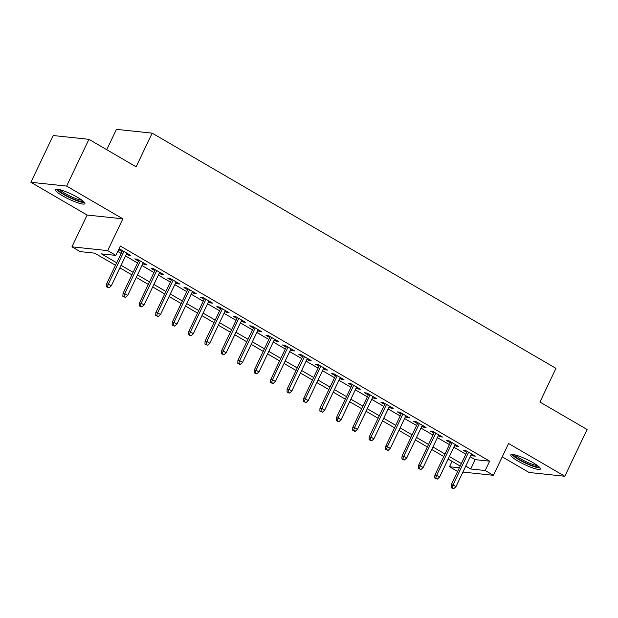 <?xml version="1.0" encoding="UTF-8"?>
<svg xmlns="http://www.w3.org/2000/svg" width="618" height="618" viewBox="0 0 618 618"><rect width="100%" height="100%" fill="white"/><g stroke="black" fill="none" stroke-linecap="round" stroke-linejoin="round"><path stroke-width="0.93" d="M62.572 195.813A16.4 2.804 -154.5 0 0 84.905 203.677A16.4 2.804 -154.5 0 0 77.636 197.412A16.4 2.804 -154.5 0 0 55.296 189.556A16.4 2.804 -154.5 0 0 62.572 195.813M518.062 461.144A16.4 2.804 -154.5 0 0 540.402 469A16.4 2.804 -154.5 0 0 533.125 462.735A16.4 2.804 -154.5 0 0 510.792 454.879A16.4 2.804 -154.5 0 0 518.062 461.144M115.481 265.284L94.647 253.148L80.162 251.611L71.951 246.829L107.679 250.622L115.89 255.404L101.406 253.867L116.686 262.766M87.115 215.041L122.843 218.826L66.628 186.08L88.93 139.328L53.202 135.535L30.9 182.287L87.115 215.041L71.951 246.829M106.744 149.703L116.447 129.363L152.175 133.148L555.968 368.359L539.908 402.024L587.1 429.51L564.798 476.262L508.583 443.515L493.419 475.312L462.921 472.075M502.225 456.833L529.07 472.476L564.798 476.262M457.606 471.472L449.479 466.737L459.359 467.787M452.059 461.337L449.479 466.737M66.628 186.08L30.9 182.287M126.427 254.083L128.165 255.095L130.583 255.35L120.734 249.61L118.749 249.402M142.843 263.639L144.581 264.651L146.999 264.913L137.15 259.174L134.732 258.919L138.463 261.09M159.259 273.202L160.997 274.214L163.415 274.469L153.565 268.737L151.147 268.482L154.871 270.645M175.674 282.766L177.412 283.778L179.823 284.033L169.981 278.293L167.563 278.038L171.286 280.209M192.082 292.322L193.828 293.341L196.238 293.596L186.389 287.857L183.979 287.602L187.702 289.772M208.498 301.885L210.244 302.897L212.654 303.152L202.804 297.42L200.394 297.165L204.118 299.328M224.913 311.449L226.651 312.461L229.069 312.716L219.22 306.976L216.802 306.721L220.533 308.892M241.329 321.005L243.067 322.024L245.485 322.279L235.636 316.54L233.218 316.285L236.941 318.455M257.745 330.568L259.483 331.58L261.893 331.835L252.051 326.103L249.633 325.848L253.357 328.019M274.16 340.132L275.898 341.144L278.309 341.399L268.459 335.667L266.049 335.404L269.772 337.575M290.568 349.695L292.314 350.707L294.724 350.962L284.875 345.223L282.465 344.968L286.188 347.138M306.984 359.251L308.722 360.263L311.14 360.526L301.29 354.786L298.88 354.531L302.604 356.702M323.399 368.815L325.138 369.827L327.555 370.082L317.706 364.35L315.288 364.087L319.019 366.258M339.815 378.378L341.553 379.39L343.971 379.645L334.122 373.905L331.704 373.651L335.427 375.821M356.231 387.934L357.969 388.954L360.379 389.209L350.53 383.469L348.119 383.214L351.843 385.385M372.639 397.498L374.384 398.51L376.795 398.764L366.945 393.033L364.535 392.778L368.258 394.941M389.054 407.061L390.792 408.073L393.21 408.328L383.361 402.588L380.951 402.333L384.674 404.504M405.47 416.617L407.208 417.637L409.626 417.892L399.776 412.152L397.359 411.897L401.09 414.068M421.885 426.181L423.624 427.192L426.041 427.447L416.192 421.715L413.774 421.461L417.498 423.631M438.301 435.744L440.039 436.756L442.449 437.011L432.608 431.279L430.19 431.016L433.913 433.187M454.717 445.3L456.455 446.32L458.865 446.575L449.016 440.835L446.605 440.58L450.329 442.751M470.228 456.756L475.18 459.645L489.665 461.183L120.348 246.049L115.89 255.404M117.775 251.449L121.143 253.419M125.531 255.968L137.559 262.974M141.939 265.531L153.975 272.538M158.355 275.095L170.39 282.102M174.77 284.651L186.798 291.657M191.186 294.214L203.214 301.221M207.602 303.778L219.629 310.784M224.01 313.334L236.045 320.348M240.425 322.897L252.461 329.904M256.841 332.461L268.869 339.467M273.256 342.017L285.284 349.031M289.672 351.58L301.7 358.587M306.08 361.144L318.115 368.15M322.496 370.707L334.531 377.714M338.911 380.263L350.939 387.27M355.327 389.827L367.355 396.833M371.742 399.39L383.77 406.397M388.158 408.946L400.186 415.953M404.566 418.51L416.602 425.516M420.982 428.073L433.017 435.08M437.397 437.629L449.425 444.643M453.813 447.193L465.841 454.199M471.125 454.863L472.87 455.875L475.281 456.138L465.431 450.398L463.021 450.143L466.745 452.314M118.671 249.564L122.047 251.526M122.843 218.826L107.679 250.622M489.665 461.183L485.207 470.53L493.419 475.312M88.93 139.328L136.122 166.814L152.175 133.148M460.178 466.072L448.15 459.066M443.763 456.509L431.735 449.502M427.355 446.953L415.319 439.939M410.939 437.389L398.904 430.383M394.523 427.826L382.496 420.819M378.108 418.262L366.08 411.256M361.692 408.707L349.664 401.7M345.284 399.143L333.249 392.136M328.869 389.579L316.833 382.573M312.453 380.024L300.425 373.017M296.037 370.46L284.01 363.454M279.622 360.897L267.594 353.89M263.206 351.341L251.178 344.326M246.798 341.777L234.763 334.771M230.383 332.214L218.347 325.207M213.967 322.658L201.939 315.644M197.551 313.094L185.524 306.088M181.136 303.531L169.108 296.524M164.728 293.967L152.692 286.961M148.312 284.411L136.277 277.405M131.897 274.848L119.869 267.841M465.763 466.103L470.723 468.992L485.207 470.53M121.066 265.323L133.094 272.329M137.482 274.879L149.51 281.893M153.897 284.442L165.925 291.449M170.313 294.006L182.341 301.012M186.721 303.562L198.757 310.576M203.137 313.125L215.172 320.132M219.552 322.689L231.58 329.695M235.968 332.252L247.996 339.259M252.383 341.808L264.411 348.815M268.791 351.372L280.827 358.378M285.207 360.935L297.243 367.942M301.623 370.491L313.65 377.505M318.038 380.055L330.066 387.061M334.454 389.618L346.482 396.625M350.869 399.174L362.897 406.188M367.277 408.737L379.313 415.744M383.693 418.301L395.729 425.308M400.109 427.865L412.136 434.871M416.524 437.42L428.552 444.427M432.94 446.984L444.968 453.991M449.348 456.547L461.383 463.554M475.18 459.645L470.723 468.992M473.295 454.979L472.87 455.875M456.88 445.416L456.455 446.32M440.472 435.852L440.039 436.756M424.056 426.296L423.624 427.192M407.641 416.733L407.208 417.637M391.225 407.169L390.792 408.073M374.809 397.613L374.384 398.51M358.394 388.05L357.969 388.954M341.986 378.486L341.553 379.39M325.57 368.931L325.138 369.827M309.154 359.367L308.722 360.263M292.739 349.803L292.314 350.707M276.323 340.248L275.898 341.144M259.915 330.684L259.483 331.58M243.5 321.121L243.067 322.024M227.084 311.557L226.651 312.461M210.668 302.001L210.244 302.897M194.253 292.438L193.828 293.341M177.837 282.874L177.412 283.778M161.429 273.318L160.997 274.214M145.014 263.755L144.581 264.651M128.598 254.191L128.165 255.095M467.169 451.41L451.279 484.728L453.017 484.914L468.599 452.245M452.129 487.687L451.163 487.579L452.809 488.537L453.774 488.637L452.129 487.687L453.017 484.914L455.976 486.636L471.557 453.967M451.279 484.728L451.163 487.579M453.774 488.637L455.976 486.636M538.958 466.737A14.199 2.426 25.5 0 1 519.792 459.753A14.199 2.426 25.5 0 1 513.458 454.57M515.373 454.995A13.14 2.24 -154.5 0 0 520.719 458.865A13.14 2.24 -154.5 0 0 537.428 465.516M511.874 454.446A16.3 2.781 -154.5 0 0 518.826 459.653A16.3 2.781 -154.5 0 0 540.055 467.888M83.469 201.414A14.199 2.426 25.5 0 1 69.772 197.304A14.199 2.426 25.5 0 1 57.961 189.247M59.876 189.672A13.14 2.24 -154.5 0 0 70.297 196.207A13.14 2.24 -154.5 0 0 81.939 200.193M56.377 189.116A16.3 2.781 -154.5 0 0 69.618 197.629A16.3 2.781 -154.5 0 0 84.566 202.565M450.761 441.847L434.871 475.165L436.609 475.35L452.191 442.681M435.713 478.123L434.748 478.023L437.359 479.081L435.713 478.123L436.609 475.35L439.56 477.073L455.142 444.404M434.871 475.165L434.748 478.023M437.359 479.081L439.56 477.073M434.346 432.291L418.456 465.601L420.194 465.787L435.775 433.125M419.305 468.56L418.34 468.459L420.943 469.518L419.305 468.56L420.194 465.787L423.145 467.509L438.726 434.84M418.456 465.601L418.34 468.459M420.943 469.518L423.145 467.509M417.93 422.727L402.04 456.045L403.778 456.231L419.359 423.562M402.89 459.004L401.924 458.896L403.562 459.854L404.527 459.954L402.89 459.004L403.778 456.231L406.729 457.946L422.31 425.284M402.04 456.045L401.924 458.896M404.527 459.954L406.729 457.946M401.515 413.164L385.624 446.482L387.362 446.667L402.944 413.998M386.474 449.44L385.508 449.34L388.112 450.398L386.474 449.44L387.362 446.667L390.321 448.39L405.902 415.721M385.624 446.482L385.508 449.34M388.112 450.398L390.321 448.39M385.099 403.608L369.209 436.918L370.947 437.104L386.528 404.435M370.058 439.877L369.093 439.777L371.704 440.835L370.058 439.877L370.947 437.104L373.905 438.826L389.487 406.157M369.209 436.918L369.093 439.777M371.704 440.835L373.905 438.826M368.691 394.045L352.793 427.362L354.531 427.548L370.12 394.879M353.643 430.321L352.677 430.213L354.323 431.171L355.288 431.271L353.643 430.321L354.531 427.548L357.49 429.263L373.071 396.594M352.793 427.362L352.677 430.213M355.288 431.271L357.49 429.263M352.275 384.481L336.385 417.799L338.123 417.984L353.705 385.315M337.235 420.758L336.269 420.657L338.873 421.715L337.235 420.758L338.123 417.984L341.074 419.707L356.656 387.038M336.385 417.799L336.269 420.657M338.873 421.715L341.074 419.707M335.86 374.925L319.969 408.235L321.708 408.421L337.289 375.752M320.819 411.194L319.854 411.094L322.457 412.152L320.819 411.194L321.708 408.421L324.659 410.143L340.24 377.474M319.969 408.235L319.854 411.094M322.457 412.152L324.659 410.143M319.444 365.362L303.554 398.68L305.292 398.857L320.873 366.196M304.404 401.63L303.438 401.53L306.041 402.588L304.404 401.63L305.292 398.857L308.243 400.58L323.832 367.911M303.554 398.68L303.438 401.53M306.041 402.588L308.243 400.58M303.029 355.798L287.138 389.116L288.876 389.301L304.458 356.632M287.988 392.075L287.022 391.966L288.668 392.924L289.633 393.025L287.988 392.075L288.876 389.301L291.835 391.024L307.416 358.355M287.138 389.116L287.022 391.966M289.633 393.025L291.835 391.024M286.613 346.234L270.723 379.552L272.461 379.738L288.042 347.069M271.572 382.511L270.607 382.411L272.252 383.369L273.218 383.469L271.572 382.511L272.461 379.738L275.419 381.46L291.001 348.791M270.723 379.552L270.607 382.411M273.218 383.469L275.419 381.46M270.205 336.679L254.315 369.997L256.053 370.174L271.634 337.513M255.157 372.948L254.191 372.847L256.802 373.905L255.157 372.948L256.053 370.174L259.004 371.897L274.585 339.228M254.315 369.997L254.191 372.847M256.802 373.905L259.004 371.897M253.789 327.115L237.899 360.433L239.637 360.618L255.219 327.949M238.749 363.392L237.783 363.284L239.421 364.241L240.387 364.342L238.749 363.392L239.637 360.618L242.588 362.333L258.169 329.672M237.899 360.433L237.783 363.284M240.387 364.342L242.588 362.333M237.374 317.552L221.483 350.869L223.222 351.055L238.803 318.386M222.333 353.828L221.368 353.728L223.971 354.786L222.333 353.828L223.222 351.055L226.173 352.778L241.754 320.109M221.483 350.869L221.368 353.728M223.971 354.786L226.173 352.778M220.958 307.996L205.068 341.306L206.806 341.491L222.387 308.822M205.918 344.265L204.952 344.164L207.555 345.223L205.918 344.265L206.806 341.491L209.765 343.214L225.346 310.545M205.068 341.306L204.952 344.164M207.555 345.223L209.765 343.214M204.543 298.432L188.652 331.75L190.39 331.936L205.972 299.266M189.502 334.709L188.536 334.601L190.182 335.559L191.147 335.659L189.502 334.709L190.39 331.936L193.349 333.65L208.93 300.989M188.652 331.75L188.536 334.601M191.147 335.659L193.349 333.65M188.135 288.869L172.244 322.187L173.975 322.372L189.564 289.703M173.086 325.145L172.121 325.045L174.732 326.103L173.086 325.145L173.975 322.372L176.933 324.095L192.515 291.426M172.244 322.187L172.121 325.045M174.732 326.103L176.933 324.095M171.719 279.313L155.829 312.623L157.567 312.808L173.148 280.139M156.678 315.582L155.713 315.481L158.316 316.54L156.678 315.582L157.567 312.808L160.518 314.531L176.099 281.862M155.829 312.623L155.713 315.481M158.316 316.54L160.518 314.531M155.303 269.749L139.413 303.067L141.151 303.253L156.733 270.584M140.263 306.018L139.297 305.918L141.901 306.976L140.263 306.018L141.151 303.253L144.102 304.968L159.683 272.299M139.413 303.067L139.297 305.918M141.901 306.976L144.102 304.968M138.888 260.186L122.997 293.504L124.736 293.689L140.317 261.02M123.847 296.462L122.882 296.354L125.485 297.42L123.847 296.462L124.736 293.689L127.694 295.412L143.276 262.743M122.997 293.504L122.882 296.354M125.485 297.42L127.694 295.412M122.472 250.622L106.582 283.94L108.32 284.125L123.901 251.456M107.432 286.899L106.466 286.798L109.077 287.857L107.432 286.899L108.32 284.125L111.279 285.848L126.86 253.179M106.582 283.94L106.466 286.798M109.077 287.857L111.279 285.848"/></g></svg>
